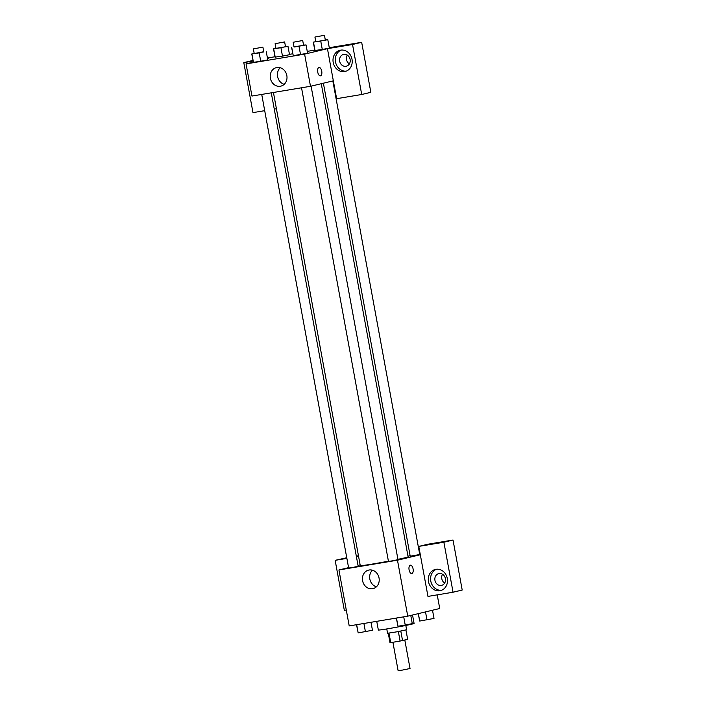 <?xml version="1.0" encoding="UTF-8"?>
<svg xmlns="http://www.w3.org/2000/svg" width="706" height="706" viewBox="0 0 706 706"><rect width="100%" height="100%" fill="white"/><g stroke="black" fill="none" stroke-linecap="round" stroke-linejoin="round"><path stroke-width="1.06" d="M392.907 642.266L398.122 670.7L402.623 670.047L410.036 668.511L404.812 640.051M398.352 631.561L400.09 641.066L390.727 642.628L390.003 642.689L388.274 633.229M405.941 629.99L407.671 639.371L400.09 641.066M400.805 631.093L402.552 640.598M405.826 625.437L406.621 629.752L397.143 631.782L387.559 633.256L386.764 628.94M388.988 633.141L390.727 642.628M376.748 621.333L378.345 630.017A18.171 0.538 -10.4 0 0 391.839 628.075A18.171 0.538 -10.4 0 0 411.898 624.13A18.171 0.538 -10.4 0 0 414.087 623.46L412.533 615.023M437.226 594.867L439.732 608.51L407.75 616.162L349.205 625.922L338.933 569.954L348.579 567.65M358.013 565.391L360.131 564.879M358.586 556.434L356.433 556.787M346.875 558.384L335.156 560.335L344.334 610.346L346.284 610.019M335.156 560.335L346.761 557.74M358.463 555.79L356.318 556.143M362.602 580.738A9.522 8.331 76.5 0 1 368.611 570.104A9.522 8.331 76.5 0 1 378.928 577.429A9.522 8.331 76.5 0 1 373.042 588.627A9.522 8.331 76.5 0 1 362.602 580.738M420.317 554.731L427.968 596.411L453.058 592.228L443.88 542.217L418.79 546.4L420.317 554.731L397.478 560.202L407.75 616.162M397.478 560.202L338.933 569.954M372.45 570.21A9.522 8.331 -103.5 0 0 369.82 579.008A9.522 8.331 -103.5 0 0 376.422 586.801M411.783 573.554A4.236 2.047 80.5 0 0 413.081 568.895A4.236 2.047 -99.5 0 1 411.783 573.554A4.236 2.047 -99.5 0 1 409.065 569.707A4.236 2.047 -99.5 0 1 410.389 565.188A4.236 2.047 -99.5 0 1 413.081 568.895A4.236 2.047 80.5 0 0 410.389 565.188M439.856 590.745A10.899 9.531 76.5 0 1 428.551 581.92A10.899 9.531 76.5 0 1 435.355 569.424A10.899 9.531 76.5 0 1 447.163 577.808A10.899 9.531 76.5 0 1 440.429 590.631A10.899 9.531 76.5 0 1 439.856 590.745M436.52 569.23A10.899 9.531 -103.5 0 0 430.907 581.7A10.899 9.531 -103.5 0 0 441.55 590.278M434.949 580.35A6.054 5.295 76.5 0 1 438.77 573.59A6.054 5.295 76.5 0 1 445.407 578.611A6.054 5.295 76.5 0 1 441.585 585.371A6.054 5.295 76.5 0 1 434.949 580.35M444.656 583.059A6.054 5.295 76.5 0 1 442.547 574.26M453.058 592.228L462.201 590.039L453.023 540.028L427.924 544.211L418.79 546.4M443.88 542.217L453.023 540.028M407.98 556.125L410.124 555.763M419.682 554.175L420.202 554.086M323.392 83.202L410.204 556.204L419.152 554.634L419.735 554.457L332.835 80.943M261.723 94.419L348.649 568.048L352.25 567.527L358.18 566.3L271.28 92.83M301.533 87.782L388.459 561.411L392.059 560.891L397.99 559.664L311.09 86.15M397.928 559.328A24.322 0.724 -10.4 0 0 405.191 557.749A24.322 0.724 -10.4 0 0 408.112 556.857L321.274 83.714M273.434 92.468L360.272 565.638A24.322 0.724 -10.4 0 0 388.424 561.199M333.338 80.819L336.621 98.681L361.71 94.498L352.532 44.496L327.443 48.67L333.338 80.819L310.499 86.291L251.954 96.051L246.05 63.902L253.269 62.172M347.264 55.103A6.054 5.295 -103.5 0 0 349.373 63.902M361.71 94.498L370.844 92.318L361.666 42.307L329.27 47.708M314.788 50.117L307.242 51.379M292.761 53.788L289.46 54.336M274.969 56.754L267.433 58.007M252.942 60.425L243.799 62.613L253.066 61.069M350.123 59.454A6.054 5.295 76.5 0 1 346.302 66.214A6.054 5.295 76.5 0 1 339.745 61.554A6.054 5.295 76.5 0 1 343.487 54.433A6.054 5.295 76.5 0 1 350.123 59.454M341.236 50.082A10.899 9.531 -103.5 0 0 335.624 62.543A10.899 9.531 -103.5 0 0 346.267 71.121M344.572 71.588A10.899 9.531 76.5 0 1 333.267 62.763A10.899 9.531 76.5 0 1 340.071 50.267A10.899 9.531 76.5 0 1 351.879 58.651A10.899 9.531 76.5 0 1 345.146 71.474A10.899 9.531 76.5 0 1 344.572 71.588M352.532 44.496L361.666 42.307M267.548 58.651L268.898 58.43L267.565 58.748M264.706 110.665L252.977 112.625L243.799 62.613M276.417 108.715L274.263 109.077M285.489 46.534L287.995 46.367L289.522 54.697L282.479 56.127L275.031 57.115L273.513 48.776L275.958 48.282M267.777 59.886L253.489 62.534L251.76 53.983L254.213 53.488M303.554 45.105L306.06 44.937L307.604 53.268L293.096 55.686M325.298 39.898L327.805 39.73L329.349 48.061L322.289 49.491L314.841 50.479L313.323 42.148L315.767 41.654M327.443 48.67L304.604 54.141L246.05 63.902M270.38 78.251A9.522 8.331 76.5 0 1 276.39 67.617A9.522 8.331 76.5 0 1 286.707 74.942A9.522 8.331 76.5 0 1 280.82 86.15A9.522 8.331 76.5 0 1 270.38 78.251M304.604 54.141L310.499 86.291M280.229 67.723A9.522 8.331 -103.5 0 0 277.599 76.522A9.522 8.331 -103.5 0 0 284.2 84.314M320.427 75.833A4.236 2.047 80.5 0 0 321.733 71.174A4.236 2.047 -99.5 0 1 320.436 75.833A4.236 2.047 -99.5 0 1 317.709 71.986A4.236 2.047 -99.5 0 1 319.041 67.467A4.236 2.047 -99.5 0 1 321.733 71.174A4.236 2.047 80.5 0 0 319.033 67.467M306.06 44.937L294.023 46.852M293.175 42.254L294.058 47.02L297.65 46.499L303.58 45.272L302.706 40.507L293.175 42.254L302.706 40.507M291.578 47.346L293.299 55.898L300.544 54.697L299.017 46.358M291.772 47.567L293.299 55.898M263.744 51.741L251.76 53.983M253.366 48.89L254.239 53.656L257.84 53.135L263.77 51.9L262.897 47.143L253.366 48.89L262.897 47.143M266.25 51.573L267.777 59.904M259.199 52.994L260.735 61.334L253.295 62.322M251.963 54.203L253.489 62.534M327.805 39.73L313.323 42.148M314.929 37.047L315.803 41.813L319.394 41.292L325.325 40.065L324.451 35.3L314.929 37.047L324.451 35.3M320.762 41.151L322.289 49.491L314.85 50.479M313.517 42.36L315.044 50.7M287.995 46.367L273.513 48.776M275.111 43.684L275.984 48.449L279.585 47.929L285.515 46.702L284.642 41.936L275.111 43.684L284.642 41.936M280.944 47.787L282.479 56.127L275.04 57.115M273.707 48.996L275.234 57.327M410.768 615.438L412.269 623.627L405.226 625.048L397.981 626.257L396.322 618.068M403.717 616.832L405.226 625.048M396.472 618.041L397.981 626.257M370.994 622.286L372.459 630.264L358.171 632.894L356.512 624.704M363.908 623.469L365.408 631.685M356.662 624.678L358.171 632.894M432.513 610.24L434.013 618.421L419.726 621.051L418.217 613.655M425.515 611.908L426.971 619.85M418.358 613.62L419.726 621.051"/></g></svg>
